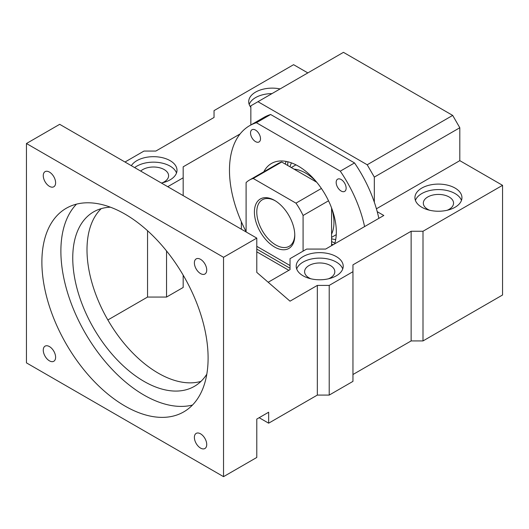 <?xml version="1.0" encoding="UTF-8"?>
<svg xmlns="http://www.w3.org/2000/svg" width="529" height="529" viewBox="0 0 529 529"><rect width="100%" height="100%" fill="white"/><g stroke="black" fill="none" stroke-linecap="round" stroke-linejoin="round"><path stroke-width="0.79" d="M76.5 204.148A117.537 67.857 -120 0 0 60.881 251.136A117.537 67.857 -120 0 0 106.065 362.61A117.537 67.857 -120 0 0 192.49 405.049M208.102 358.067A117.537 67.857 -120 0 0 156.802 239.782A117.537 67.857 -120 0 0 66.224 208.294A117.537 67.857 -120 0 0 41.884 262.1A117.537 67.857 -120 0 0 93.19 380.384A117.537 67.857 -120 0 0 183.761 411.873A117.537 67.857 -120 0 0 208.102 358.067M26.45 143.511L223.536 257.299L256.783 238.11L256.783 272.382L290.024 301.173L317.334 285.409L317.334 395.084L268.653 423.187L268.653 412.217L256.783 419.074L256.783 457.459L223.536 476.655L26.45 362.868L26.45 143.511L59.691 124.322L256.783 238.11M223.536 476.655L223.536 257.299M55.611 182.776A8.729 5.039 -120 0 0 51.796 173.988A8.729 5.039 -120 0 0 45.071 171.654A8.729 5.039 -120 0 0 43.266 175.648A8.729 5.039 -120 0 0 47.074 184.436A8.729 5.039 -120 0 0 53.799 186.777A8.729 5.039 -120 0 0 55.611 182.776M206.727 270.021A8.729 5.039 -120 0 0 202.918 261.24A8.729 5.039 -120 0 0 196.186 258.899A8.729 5.039 -120 0 0 194.381 262.893A8.729 5.039 -120 0 0 198.19 271.681A8.729 5.039 -120 0 0 204.921 274.022A8.729 5.039 -120 0 0 206.727 270.021M43.266 350.145A8.729 5.039 -120 0 0 47.074 358.933A8.729 5.039 -120 0 0 53.799 361.267A8.729 5.039 -120 0 0 55.611 357.273A8.729 5.039 -120 0 0 51.796 348.485A8.729 5.039 -120 0 0 45.071 346.145A8.729 5.039 -120 0 0 43.266 350.145M194.381 437.39A8.729 5.039 -120 0 0 198.19 446.178A8.729 5.039 -120 0 0 204.921 448.513A8.729 5.039 -120 0 0 206.727 444.519A8.729 5.039 -120 0 0 202.918 435.731A8.729 5.039 -120 0 0 196.186 433.39A8.729 5.039 -120 0 0 194.381 437.39M110.409 207.183A100.741 58.164 -120 0 0 93.62 211.871A100.741 58.164 -120 0 0 72.751 257.987A100.741 58.164 -120 0 0 116.73 359.37A100.741 58.164 -120 0 0 194.361 386.362A100.741 58.164 -120 0 0 206.813 374.168M101.251 208.631A100.741 58.164 -120 0 0 91.074 224.693A100.741 58.164 -120 0 0 87.001 249.761A100.741 58.164 -120 0 0 110.746 324.78A100.741 58.164 -120 0 0 200.98 381.376M167.739 186.697L183.173 177.79L183.173 166.82L240.093 133.956M124.996 162.019L143.994 151.056L155.863 151.056L214.04 117.464L214.04 110.614L293.588 64.683L307.838 72.909M131.351 165.689A23.507 13.569 180 0 1 170.113 160.651A23.507 13.569 180 0 1 176.997 170.245A23.507 13.569 180 0 1 161.385 183.027M250.845 107.354A23.507 13.569 180 0 1 248.709 101.7A23.507 13.569 180 0 1 280.112 88.918M166.549 250.964L166.549 297.06L183.173 287.465L183.173 275.14M166.549 297.06L147.551 297.06L107.863 319.972M376.417 208.796L459.807 160.651L502.55 185.329L502.55 295.003L423.002 340.934L411.132 340.934L352.955 374.519M329.21 395.084L329.21 285.409L352.955 271.694L352.955 381.376L329.21 395.084L317.334 395.084M259.157 417.705L268.653 423.187M256.783 251.817L288.841 270.326M183.173 276.495L183.761 276.158M378.843 218.365A97.389 56.226 -120 0 0 377.223 211.679L383.823 215.488L325.646 249.073L306.648 249.073L290.024 258.674L290.024 269.638L268.183 282.255M329.21 285.409L317.334 285.409M352.955 271.694L352.955 264.844L411.132 231.252L411.132 340.934M502.55 185.329L423.002 231.252L411.132 231.252M336.332 256.618A23.507 13.569 180 0 1 343.215 266.213A23.507 13.569 180 0 1 328.707 278.75A23.507 13.569 180 0 1 303.084 275.807A23.507 13.569 180 0 1 296.2 266.213A23.507 13.569 180 0 1 310.715 253.675A23.507 13.569 180 0 1 336.332 256.618M455.059 188.066A23.507 13.569 180 0 1 461.943 197.667A23.507 13.569 180 0 1 447.435 210.205A23.507 13.569 180 0 1 421.818 207.262A23.507 13.569 180 0 1 414.928 197.667A23.507 13.569 180 0 1 429.442 185.13A23.507 13.569 180 0 1 455.059 188.066M147.551 230.743L147.551 297.06M183.173 195.611L183.173 177.79M377.223 211.679A97.389 56.226 -120 0 0 374.32 202.204L374.32 177.103L367.199 164.764L257.967 101.7L343.453 52.345L452.685 115.408L459.807 127.747L459.807 160.651M250.845 124.97L250.845 105.813L257.967 101.7M241.35 221.737L241.35 229.196M176.514 172.99A23.507 13.569 0 0 0 170.113 166.132A23.507 13.569 0 0 0 134.664 167.6M271.979 93.613A23.507 13.569 0 0 0 249.192 104.444M423.002 340.934L423.002 231.252M328.463 278.809A15.11 8.722 0 0 0 334.817 271.694A15.11 8.722 0 0 0 330.394 265.525A15.11 8.722 0 0 0 313.928 263.634A15.11 8.722 0 0 0 304.598 271.694A15.11 8.722 0 0 0 309.022 277.864A15.11 8.722 0 0 0 310.953 278.809M447.19 210.264A15.11 8.722 0 0 0 453.551 203.149A15.11 8.722 0 0 0 449.121 196.98A15.11 8.722 0 0 0 432.656 195.089A15.11 8.722 0 0 0 423.326 203.149A15.11 8.722 0 0 0 427.749 209.319A15.11 8.722 0 0 0 429.68 210.264M162.244 182.842A15.11 8.722 0 0 0 168.599 175.734A15.11 8.722 0 0 0 164.175 169.564A15.11 8.722 0 0 0 140.694 171.085M374.32 177.103L459.807 127.747M342.732 268.957A23.507 13.569 0 0 0 336.332 262.1A23.507 13.569 0 0 0 312.963 258.694A23.507 13.569 0 0 0 296.69 268.957M461.46 200.405A23.507 13.569 0 0 0 455.059 193.554A23.507 13.569 0 0 0 431.69 190.149A23.507 13.569 0 0 0 415.417 200.405M367.199 164.764L452.685 115.408M374.32 202.204A97.389 56.226 -120 0 0 354.529 162.932L270.643 114.502A97.389 56.226 -120 0 0 263.892 117.438L249.642 125.664A97.389 56.226 -120 0 0 229.474 170.245A97.389 56.226 -120 0 0 246.097 231.649M331.584 241.482A60.445 34.901 -120 0 0 334.87 243.135M287.915 161.801A60.445 34.901 -120 0 0 287.697 165.478M270.643 114.502L256.393 122.728A97.389 56.226 -120 0 0 249.642 125.664M290.024 268.269L256.783 249.08M364.593 226.591A97.389 56.226 -120 0 0 340.279 171.158L256.393 122.728M334.645 243.876A53.733 31.019 -120 0 0 336.332 231.94A53.733 31.019 -120 0 0 312.877 177.87A53.733 31.019 -120 0 0 271.47 163.474A53.733 31.019 -120 0 0 263.806 171.78M346.138 188.165A7.049 4.073 -120 0 0 343.063 181.063A7.049 4.073 -120 0 0 337.628 179.179A7.049 4.073 -120 0 0 336.166 182.406A7.049 4.073 -120 0 0 339.248 189.501A7.049 4.073 -120 0 0 344.677 191.392A7.049 4.073 -120 0 0 346.138 188.165M250.534 132.964A7.049 4.073 -120 0 0 253.616 140.066A7.049 4.073 -120 0 0 259.045 141.951A7.049 4.073 -120 0 0 260.506 138.724A7.049 4.073 -120 0 0 257.431 131.628A7.049 4.073 -120 0 0 251.996 129.737A7.049 4.073 -120 0 0 250.534 132.964M354.529 162.932L340.279 171.158M286.11 161.411A53.733 31.019 -120 0 0 285.296 164.089M331.584 244.259A53.733 31.019 -120 0 0 333.263 244.676M331.584 234.122A40.297 23.263 -120 0 0 333.958 222.345A40.297 23.263 -120 0 0 331.809 208.565M316.316 181.738A40.297 23.263 -120 0 0 294.071 169.154M281.712 162.019L253.219 178.471A50.374 29.082 -120 0 0 249.404 180.091L277.904 163.64A50.374 29.082 -120 0 1 281.712 162.019L316.732 182.241M331.584 245.648L331.584 207.957M249.404 180.091A50.374 29.082 -120 0 0 246.097 182.584L246.097 231.94M290.024 265.532L256.783 246.335M328.529 200.802L303.084 215.488A50.374 29.082 -120 0 0 295.962 203.149L321.401 188.463M303.084 251.13L303.084 215.488M253.219 178.471L295.962 203.149M294.779 235.365A28.546 16.478 -120 0 0 274.591 200.405A28.546 16.478 -120 0 0 254.409 212.063A28.546 16.478 -120 0 0 274.591 247.023A28.546 16.478 -120 0 0 294.779 235.365M275.192 200.769A26.867 15.513 -120 0 0 262.344 199.764A26.867 15.513 -120 0 0 256.783 212.063A26.867 15.513 -120 0 0 268.507 239.095A26.867 15.513 -120 0 0 289.211 246.296A26.867 15.513 -120 0 0 294.765 234.664M331.584 238.744A15.11 15.11 0 0 0 335.703 239.498M291.479 162.892A15.11 15.11 0 0 0 290.071 166.847M295.956 164.85L291.281 167.548M336.259 234.645L331.584 237.342"/></g></svg>
